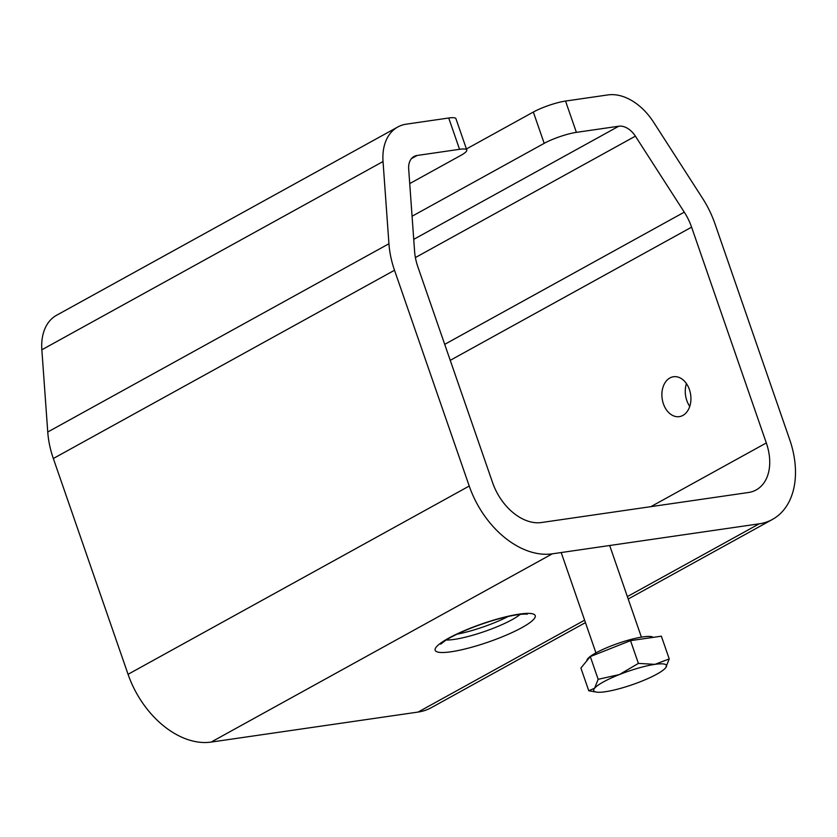 <?xml version="1.0" encoding="UTF-8"?>
<svg xmlns="http://www.w3.org/2000/svg" width="837" height="837" viewBox="0 0 837 837"><rect width="100%" height="100%" fill="white"/><g stroke="black" fill="none" stroke-linecap="round" stroke-linejoin="round"><path stroke-width="1.26" d="M459.555 149.31L417.161 155.462A19.251 13.026 61.1 0 0 414.053 156.488A19.251 13.026 61.1 0 0 408.686 169.053L414.587 251.278A48.127 32.57 61.1 0 0 417.872 266.867L492.595 482.656A48.127 32.57 61.1 0 0 541.466 522.529L748.414 492.512A48.127 32.57 61.1 0 0 756.188 489.927A48.127 32.57 61.1 0 0 766.315 442.951L691.592 227.162A48.127 32.57 61.1 0 0 684.279 212.159L635.388 136.159A19.251 13.026 61.1 0 0 618.773 126.22L576.379 132.361L565.54 101.057L607.934 94.916A52.94 35.834 -118.9 0 1 653.645 122.275L702.525 198.264A81.817 55.378 -118.9 0 1 714.955 223.772L789.678 439.561A81.817 55.378 -118.9 0 1 772.457 519.421A81.817 55.378 -118.9 0 1 759.253 523.816L552.305 553.832A81.817 55.378 -118.9 0 1 469.233 486.046L394.509 270.257A81.817 55.378 -118.9 0 1 388.933 243.755L383.032 161.531A52.94 35.834 -118.9 0 1 397.784 126.994A52.94 35.834 -118.9 0 1 406.322 124.158L448.716 118.007L459.555 149.31A24.064 4.373 -19.1 0 1 466.784 149.99A24.064 4.373 -19.1 0 1 460.737 155.452L409.732 183.585M397.784 126.994L56.602 315.256A52.94 35.834 61.1 0 0 41.85 349.782L47.751 432.007A81.817 55.378 61.1 0 0 53.327 458.509L128.061 674.298A81.817 55.378 61.1 0 0 211.123 742.084L418.082 712.067A81.817 55.378 61.1 0 0 431.285 707.673L585.45 622.613M466.784 149.99L455.945 118.697A24.064 4.373 160.9 0 0 448.716 118.007M412.076 216.239L544.186 143.347A24.064 4.373 -19.1 0 1 576.379 132.361M466.429 148.965L533.347 112.043L544.186 143.347M565.54 101.057A24.064 4.373 160.9 0 0 533.347 112.043M663.417 403.852A20.151 14.375 81.7 0 1 673.513 376.744A20.151 14.375 81.7 0 1 689.395 389.519A20.151 14.375 81.7 0 1 679.299 416.638A20.151 14.375 81.7 0 1 663.417 403.852M686.445 383.608A20.151 14.375 -98.3 0 0 689.74 406.374M596.373 692.094L588.767 690.776L594.573 688.244A38.502 6.999 160.9 0 0 596.373 692.094A38.502 6.999 160.9 0 0 605.297 691.739A38.502 6.999 160.9 0 0 640.828 681.538A38.502 6.999 160.9 0 0 665.3 668.229A38.502 6.999 160.9 0 0 665.635 667.842L665.321 668.208M598.162 679.32L619.39 674.559A38.502 6.999 160.9 0 0 594.573 688.244L598.162 679.32L590.294 656.585L630.523 640.65L661.356 636.183L669.234 658.928L665.635 667.842A38.502 6.999 160.9 0 0 654.921 664.358L669.234 658.928M638.401 663.396L654.921 664.358A38.502 6.999 160.9 0 0 619.39 674.559L638.401 663.396L630.523 640.65M588.767 690.776L580.899 668.041L590.294 656.585M586.883 660.738A35.206 6.403 -19.1 0 1 617.047 643.747A35.206 6.403 -19.1 0 1 653.111 637.375M521.911 627.624A52.94 9.625 160.9 0 0 496.383 619.307A52.94 9.625 160.9 0 0 437.291 651.918A52.94 9.625 160.9 0 0 521.911 627.624M446.194 640.002A43.315 7.878 160.9 0 0 512.139 619.652A43.315 7.878 160.9 0 0 520.206 614.368M456.971 634.205A43.315 7.878 160.9 0 0 508.143 616.482M211.123 742.084L552.305 553.832M759.253 523.816L627.363 596.593M584.603 620.186L418.082 712.067M411.522 158.57L417.161 155.462M618.773 126.22L413.74 239.351M469.233 486.046L128.061 674.298M53.327 458.509L394.509 270.257M388.933 243.755L47.751 432.007M684.279 212.159L444.709 344.352M450.243 360.328L691.592 227.162M766.315 442.951L650.841 506.667M41.85 349.782L383.032 161.531M415.403 257.555L635.388 136.159M527.101 614.212C527.572 614.442 527.028 613.249 514.64 615.185C504.774 616.942 493.485 620.039 480.762 624.475C465.832 629.811 454.24 635.032 445.985 640.127L440.67 644.145M628.21 599.02L772.457 519.421M641.404 637.135L609.681 545.515M595.934 652.881L561.188 552.546"/></g></svg>
